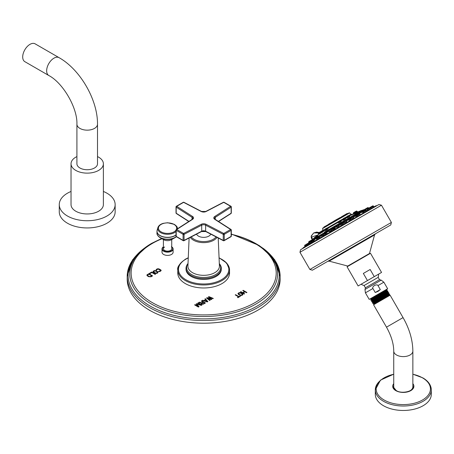 <?xml version="1.0" encoding="UTF-8"?>
<svg xmlns="http://www.w3.org/2000/svg" width="454" height="454" viewBox="0 0 454 454"><rect width="100%" height="100%" fill="white"/><g stroke="black" fill="none" stroke-linecap="round" stroke-linejoin="round"><path stroke-width="0.68" d="M22.7 56.954A10.294 5.942 -60 0 1 27.195 46.597A10.294 5.942 -60 0 1 35.123 43.839L59.082 57.669A10.294 5.942 120 0 0 53.935 58.18A10.294 5.942 120 0 0 47.21 67.249A10.294 5.942 120 0 0 48.788 75.5L24.834 61.665A10.294 5.942 120 0 1 22.7 56.954M76.913 124.214A10.294 5.942 180 0 0 83.269 129.702A10.294 5.942 180 0 0 94.489 128.414A10.294 5.942 180 0 0 97.502 124.214L97.502 163.786A10.294 5.942 180 0 1 94.489 167.991A10.294 5.942 180 0 1 83.269 169.28A10.294 5.942 180 0 1 76.913 163.786L76.913 124.214C77.623 108.137 63.061 82.923 48.788 75.5M97.502 156.585A16.174 9.341 0 0 1 103.381 163.786A16.174 9.341 0 0 1 98.649 170.392A16.174 9.341 180 0 1 81.016 172.418A16.174 9.341 180 0 1 71.034 163.786A16.174 9.341 180 0 1 75.773 157.186A16.174 9.341 0 0 1 76.913 156.585M103.381 163.786L103.381 204.606A16.174 9.341 180 0 1 98.649 211.212A16.174 9.341 180 0 1 81.016 213.238A16.174 9.341 180 0 1 71.034 204.606L71.034 163.786M71.034 191.457A27.938 16.128 0 0 0 67.453 193.205A27.938 16.128 180 0 0 59.27 204.606A27.938 16.128 180 0 0 76.516 219.509A27.938 16.128 180 0 0 106.962 216.013A27.938 16.128 0 0 0 115.146 204.606A27.938 16.128 0 0 0 103.381 191.457M59.27 204.606L59.27 211.814A27.938 16.128 180 0 0 76.516 226.716A27.938 16.128 180 0 0 106.962 223.22A27.938 16.128 0 0 0 115.146 211.814L115.146 204.606M163.854 239.791L160.29 237.771A10.374 5.987 180 0 0 174.835 237.771L176.334 236.71A10.374 5.987 180 0 1 174.835 237.771L171.272 239.791A5.295 3.059 180 0 1 163.854 239.791A5.295 3.059 180 0 1 163.82 239.774M164.62 247.033A4.165 2.406 0 0 0 163.4 248.735A4.165 2.406 0 0 0 165.971 250.954A4.165 2.406 0 0 0 170.505 250.432A4.165 2.406 0 0 0 171.726 248.735L171.726 239.536M163.4 246.845A5.55 3.206 0 0 0 162.01 248.968L162.01 252.191A5.55 3.206 0 0 0 163.639 254.461A5.55 3.206 0 0 0 169.688 255.154A5.55 3.206 0 0 0 173.116 252.191L173.116 248.968A5.55 3.206 0 0 0 171.726 246.845M156.482 270.402L156.936 269.591L158.247 269.108L160.557 270.442L159.723 271.197L158.31 271.464L159.791 271.623L161.164 270.641L160.597 269.772L158.486 268.785L156.46 269.313L156.097 269.795L156.482 270.402M157.663 272.939L158.026 272.457L157.788 271.855L155.801 270.703L154.332 270.629L153.026 271.571L153.594 272.44L155.251 273.319L156.715 273.393L157.663 272.939M155.523 274.176L151.784 272.014L149.377 273.399L149.854 273.677L151.857 272.519L155.126 274.403L155.523 274.176M150.983 276.798L152.584 275.873L148.844 273.711L146.982 274.874L147.113 275.72L148.64 276.679L150.983 276.798M208.352 296.978L210.775 299.078L207.149 297.676L206.542 298.028L209.686 300.537L210.134 300.276L207.722 298.357L211.195 299.663L211.797 299.317L209.532 297.313L212.852 298.709L213.306 298.443L208.959 296.632L208.352 296.978M207.268 301.927L207.875 301.581L205.339 298.721L204.885 298.982L205.537 299.708L204.028 300.582L202.773 300.202L202.319 300.463L207.268 301.927M202.938 302.041L201.655 302.778L199.38 302.165L198.852 302.466L201.36 303.136L201.309 303.715L201.792 304.078L203.193 304.191L205.458 302.977L201.718 300.815L201.264 301.076L202.938 302.109L201.655 302.846L199.38 302.228L198.931 302.489M198.023 306.348L195.078 304.645L194.624 304.906L198.37 307.069L199.051 306.677L196.837 304.089L201.309 305.372L201.99 304.98L198.245 302.818L197.796 303.079L200.742 304.782L196.741 303.686L196.134 304.038L198.023 306.416L195.078 304.713L194.687 304.94M242.788 290.549L244.541 291.559L242.646 292.654L240.892 291.644L240.489 291.877L244.229 294.039L244.638 293.8L243.123 292.926L245.018 291.837L246.528 292.711L246.936 292.478L243.191 290.316L242.788 290.549M242.606 294.975L242.981 294.487L242.748 293.88L240.756 292.734L239.281 292.665L237.953 293.613L238.52 294.487L240.177 295.367L241.653 295.435L242.606 294.975M237.879 297.705L240.444 296.224L240.047 295.991L238.969 296.615L235.62 294.686L235.217 294.918L238.56 296.854L237.476 297.478L237.879 297.705M177.917 271.526A25.878 14.942 0 0 0 177.781 273.036A25.878 14.942 0 0 0 193.762 286.837A25.878 14.942 0 0 0 221.966 283.602A25.878 14.942 0 0 0 229.542 273.036A25.878 14.942 0 0 0 229.412 271.526M136.518 255.25A76.465 44.146 0 0 0 127.199 276.367L127.199 279.045A76.465 44.146 180 0 0 174.404 319.832A76.465 44.146 180 0 0 257.73 310.264A76.465 44.146 0 0 0 280.129 279.045A76.465 44.146 0 0 0 280.095 277.706M127.199 279.045A76.465 44.146 180 0 1 127.233 277.706M156.204 269.551L156.102 269.846M156.46 269.313L156.204 269.619M157.061 268.967L156.46 269.381M157.476 268.819L157.061 269.035M157.901 268.757L157.476 268.887M158.486 268.785L157.901 268.825M158.94 268.893L158.486 268.853M159.405 269.086L158.94 268.961M160.597 269.772L159.405 269.148M160.932 270.039L160.597 269.841M161.159 270.658L161.113 270.368M158.713 271.231L158.378 271.492M159.019 271.327L158.713 271.299M159.377 271.305L159.019 271.396M159.723 271.197L159.377 271.373M160.324 270.851L159.723 271.265M153.134 271.327L153.032 271.623M153.384 271.089L153.134 271.396M153.923 270.777L153.384 271.151M154.332 270.629L153.923 270.845M154.763 270.567L154.332 270.697M155.347 270.601L154.763 270.635M155.801 270.703L155.347 270.663M156.261 270.896L155.801 270.771M157.459 271.588L156.261 270.964M157.788 271.855L157.459 271.651M158.02 272.474L157.975 272.184M157.413 272.258L156.653 273.041L155.574 273.109L153.741 272.054L153.866 271.361L155.103 270.924L157.056 271.815L157.373 272.462L156.653 273.041M156.653 272.973L155.189 272.899L153.634 271.77M155.467 274.205L151.784 272.082L149.434 273.433M146.982 274.874L146.886 275.169M147.238 274.636L146.982 274.942M148.844 273.711L147.238 274.704M152.527 275.907L148.844 273.779M151.71 275.828L150.507 276.588L149.423 276.662L147.595 275.601L147.715 274.914L148.918 274.216L151.71 275.828L150.507 276.588M150.507 276.52L149.043 276.446L147.488 275.317M210.775 299.078L207.149 297.745L206.593 298.068M208.959 296.632L208.403 297.024M213.238 298.482L208.959 296.7M209.532 297.313L211.751 299.345M207.722 298.357L210.088 300.304M202.773 300.202L202.399 300.486M204.028 300.582L202.773 300.27M205.537 299.708L204.028 300.65M205.339 298.721L204.924 299.027M207.836 301.604L205.339 298.789M207.251 301.57L204.425 300.786L205.781 299.935L207.251 301.57L204.425 300.724M201.718 300.815L201.321 301.11M205.401 303.005L201.718 300.883M201.36 303.136L201.23 303.442M204.606 303.005L203.176 303.902L202.007 303.749L201.979 303.141L203.415 302.319L204.606 303.005L202.87 303.919L201.837 303.317M196.741 303.686L196.173 304.084M200.742 304.782L196.741 303.754M198.245 302.818L197.853 303.113M201.934 305.009L198.245 302.886M196.837 304.089L199.011 306.7M244.541 291.559L242.646 292.722L240.892 291.706L240.546 291.911M243.191 290.316L242.845 290.583M246.88 292.512L243.191 290.384M243.123 292.926L244.581 293.834M238.066 293.363L237.964 293.664M238.327 293.125L238.066 293.432M238.866 292.813L238.327 293.193M239.281 292.665L238.866 292.881M239.712 292.597L239.281 292.728M240.302 292.626L239.712 292.665M240.756 292.734L240.302 292.694M241.222 292.926L240.756 292.802M242.419 293.613L241.222 292.989M242.748 293.88L242.419 293.681M242.969 294.498L242.93 294.209M242.368 294.288L241.59 295.077L240.507 295.151L238.673 294.096L238.804 293.403L240.058 292.955L242.01 293.846L242.322 294.498L241.59 295.077M241.59 295.009L240.121 294.941L238.571 293.812M238.56 296.854L237.538 297.512M235.62 294.686L235.274 294.952M238.969 296.615L235.62 294.754M240.047 295.991L238.969 296.683M240.387 296.258L240.047 296.059M221.291 268.802A17.644 10.187 180 0 1 221.308 269.25A17.644 10.187 180 0 1 216.144 276.452A17.644 10.187 180 0 1 196.911 278.665A17.644 10.187 180 0 1 186.021 269.25A17.644 10.187 180 0 1 186.038 268.802M210.792 234.151A7.355 4.245 0 0 1 205.622 237.209A7.355 4.245 0 0 1 198.466 236.12A7.355 4.245 180 0 1 196.537 234.151M230.638 213.533A0.704 0.426 -122.7 0 0 231.131 213.215L218.38 221.387M214.731 216.496A0.704 0.426 57.3 0 1 215.258 217.341L231.131 207.16A0.704 0.426 57.3 0 0 230.609 206.315L223.737 202.348L206.105 211.513A3.649 2.105 180 0 1 201.224 211.513L183.592 202.348L176.719 206.315L192.598 216.496A3.649 2.105 180 0 1 192.598 219.31L176.719 229.491L183.592 233.458L201.224 224.293A3.649 2.105 180 0 1 206.105 224.293L223.737 233.458L230.609 229.491L214.731 219.31A3.649 2.105 180 0 1 214.731 216.496L230.609 206.315A0.704 0.409 -60 0 1 230.961 206.281A0.704 0.409 -60 0 1 231.109 206.604A0.704 0.409 0 0 1 231.313 206.888L231.313 212.943A0.704 0.409 180 0 1 231.131 213.215L231.131 207.16A0.704 0.409 0 0 0 231.313 206.888A0.704 0.704 0 0 0 230.961 206.281L224.089 202.314A0.704 0.409 -60 0 1 224.236 202.632M206.105 211.513A0.704 0.386 -117.5 0 0 205.781 211.462L223.408 202.297A0.704 0.386 -117.5 0 1 223.737 202.348A0.704 0.409 -60 0 1 224.089 202.314A0.704 0.704 0 0 0 223.408 202.297A0.704 0.386 -117.5 0 0 223.266 202.592M201.224 211.513A0.704 0.386 -62.5 0 1 201.548 211.462L183.915 202.297A0.704 0.704 0 0 0 183.24 202.314A0.704 0.409 -120 0 1 183.592 202.348A0.704 0.386 -62.5 0 1 183.915 202.297A0.704 0.386 -62.5 0 1 184.063 202.592M176.691 213.533A0.704 0.426 -57.3 0 1 176.197 213.215A0.704 0.409 180 0 1 176.016 212.943L176.016 206.888A0.704 0.704 0 0 1 176.368 206.281A0.704 0.409 -120 0 0 176.22 206.604A0.704 0.409 0 0 0 176.016 206.888A0.704 0.409 0 0 0 176.197 207.16A0.704 0.426 122.7 0 1 176.719 206.315A0.704 0.409 -120 0 0 176.368 206.281L183.24 202.314A0.704 0.409 -120 0 0 183.093 202.632M184.063 240.416L201.224 231.495A0.704 0.386 -117.5 0 0 201.548 231.546L183.915 240.711A0.704 0.386 -117.5 0 1 183.592 240.66A0.704 0.409 -60 0 1 183.24 240.694A0.704 0.409 -60 0 1 183.093 240.37L176.22 236.403L176.22 230.354A0.704 0.409 120 0 1 176.719 229.491A0.704 0.426 -122.7 0 0 176.197 229.792A0.704 0.409 0 0 0 176.016 230.064A0.704 0.409 0 0 0 176.22 230.354L176.197 235.847A0.704 0.409 180 0 0 176.016 236.12A0.704 0.704 0 0 0 176.368 236.727A0.704 0.409 -60 0 1 176.22 236.403A0.704 0.409 180 0 1 176.016 236.12L176.016 230.064A0.704 0.704 0 0 1 176.339 229.474L192.212 219.293A0.704 0.426 -122.7 0 0 192.07 219.617L176.691 229.474M176.22 230.354L183.093 234.321A0.704 0.409 0 0 0 184.063 234.338A0.704 0.386 62.5 0 0 183.592 233.458A0.704 0.409 120 0 0 183.093 234.321L183.093 240.37L176.719 236.693A0.704 0.409 -60 0 1 176.368 236.727L183.24 240.694A0.704 0.704 0 0 0 183.915 240.711A0.704 0.386 -117.5 0 0 184.063 240.387A0.704 0.409 180 0 1 183.093 240.37M231.131 230.337L231.131 235.847A0.704 0.409 180 0 1 231.313 236.12A0.704 0.409 180 0 1 231.109 236.403L231.109 230.354A0.704 0.409 0 0 0 231.313 230.064A0.704 0.704 0 0 0 230.99 229.474A0.704 0.426 -57.3 0 0 230.609 229.491A0.704 0.409 60 0 1 231.109 230.354L224.236 234.321A0.704 0.409 60 0 0 223.737 233.458A0.704 0.386 117.5 0 0 223.26 234.338A0.704 0.409 0 0 0 224.236 234.321L224.236 240.37A0.704 0.409 180 0 1 223.26 240.387L205.634 231.222A2.94 1.697 0 0 0 201.695 231.222L184.063 240.387L184.063 234.338L201.695 225.173L201.695 231.222A0.704 0.386 -117.5 0 1 201.548 231.546L205.781 231.546A0.704 0.386 -62.5 0 1 205.634 231.222L205.634 225.173L223.26 234.338L223.26 240.387A0.704 0.386 -62.5 0 0 223.408 240.711A0.704 0.704 0 0 0 224.089 240.694A0.704 0.409 -120 0 0 224.236 240.37L230.609 236.693A0.704 0.409 -120 0 0 230.961 236.727A0.704 0.409 -120 0 0 231.109 236.403L224.236 240.37M214.731 219.31A0.704 0.426 -57.3 0 1 215.111 219.293L230.99 229.474A0.704 0.426 -57.3 0 1 231.131 229.792A0.704 0.409 0 0 1 231.313 230.064L231.313 236.12A0.704 0.704 0 0 1 230.961 236.727L224.089 240.694A0.704 0.409 -120 0 1 223.737 240.66A0.704 0.386 -62.5 0 1 223.408 240.711L205.781 231.546A0.704 0.386 -62.5 0 0 206.105 231.495L223.266 240.416M367.371 209.833L366.015 210.327M362.701 212.279L361.776 212.347M363.552 212.881L363.024 212.875L363.359 212.563M368.455 210.049L367.706 210.054M371.389 208.358L371.066 208.448M357.009 216.654L357.383 216.013M310.615 242.532L310.037 242.986M330.949 230.15L331.863 229.775M331.851 230.116L330.33 231.273L329.195 231.659L329.95 230.802M345.715 221.683L346.822 221.45L345.829 222.324L343.86 222.993L344.66 222.233M352.906 217.636L353.848 217.489L352.253 218.544M314.917 239.4L313.941 240.518M323.747 235.041L322.476 235.632L322.987 234.962M338.287 225.933L339.365 225.655L338.043 226.824L336.493 227.346L337.271 226.529M351.396 219.594L352.389 219.322M349.279 221.121L350.17 220.179M342.895 224.418L344.189 224.06M340.892 225.961L341.868 224.985M334.337 229.327L335.671 228.975L335.256 228.26L334.031 228.969M332.407 230.865L333.344 229.945M326.307 233.958L327.419 233.742M324.411 235.478L324.979 234.905M319.417 237.936L320.104 237.726L319.991 238.027M313.884 241.125L314.236 241.017L313.901 241.545M310.093 243.316L309.554 244.059M300.565 249.757L378.976 204.482L301.456 249.178L300.565 249.757L299.958 252.276L381.462 205.219L391.388 222.42L309.889 269.472L299.958 252.276M375.396 233.827L312.397 270.198L309.889 269.472L391.388 222.42L390.763 224.951L375.396 233.827M349.393 248.837L375.413 233.816L327.743 261.339L329.161 261.146L374.544 234.945L375.418 233.81L353.762 246.312M358.121 285.963L347.066 266.81L367.434 255.046L370.498 253.281L381.553 272.434L358.121 285.963L367.462 280.566L363.348 273.439L370.152 269.506L374.266 276.639L381.553 272.434M363.348 273.439L370.152 269.506M367.462 280.566L374.266 276.639M375.237 292.518L372.921 288.5C372.337 287.757 372.87 286.735 374.516 285.424C376.479 284.652 377.632 284.703 377.978 285.577L380.299 289.595L375.237 292.518L378.006 291.394L380.299 289.595M387.007 290.168L386.757 290.691L371.752 300.338L371.003 300.332L370.748 299.895L371.145 299.203L386.144 289.612L369.204 299.396L387.648 288.75L383.857 282.184L377.978 285.577M386.144 289.612L386.893 289.618L383.516 291.86C375.237 296.961 365.22 303.056 374.374 298.091M374.629 298.539C365.476 303.493 375.481 297.387 383.761 292.28L387.131 290.038L386.893 289.618M370.152 298.857L370.952 298.863L377.728 294.476M376.338 301.496C367.184 306.45 377.189 300.344 385.469 295.236L388.834 293.012L388.511 293.573L373.353 303.295L372.711 303.289L372.405 302.761L372.751 302.16M388.834 293.012L388.545 292.484L385.174 294.725C376.888 299.827 366.877 305.928 376.031 300.962M388.516 292.484L387.637 292.121L372.552 301.819L371.854 301.814L371.576 301.331L371.945 300.679L386.95 291.048L387.722 291.054L384.351 293.295C376.065 298.397 366.049 304.492 375.203 299.526M375.486 300.015C366.327 304.974 376.338 298.868 384.617 293.761L387.983 291.53L387.722 291.054M387.126 290.055L386.967 291.054M373.551 303.635L389.305 294.85L389.606 294.323L379.686 300.054L389.373 293.92L388.703 293.914L373.546 303.652L373.336 303.289M376.803 302.069C371.616 304.94 372.581 304.271 379.686 300.054M389.515 295.214L373.869 304.248L373.568 304.77L390.122 295.214L389.305 294.85M386.734 290.73L386.95 291.048M387.847 292.484L372.745 302.177L372.535 301.814M409.78 390.883A9.557 5.516 0 0 0 410.058 390.729A9.557 5.516 0 0 0 412.862 386.825L412.862 351.084A9.557 5.516 0 0 1 410.058 354.988A9.557 5.516 0 0 1 399.645 356.186A9.557 5.516 0 0 1 393.743 351.084L393.743 386.825A9.557 5.516 0 0 0 396.824 390.883M395.922 390.565A9.818 5.669 180 0 1 393.505 387.177A9.818 5.669 180 0 1 393.743 385.531M412.862 385.531A9.818 5.669 180 0 1 413.1 387.177A9.818 5.669 180 0 1 408.435 391.66M398.169 391.66A9.818 5.669 180 0 1 396.359 390.837M380.06 380.832A28 16.162 0 0 0 375.305 389.85L375.305 394.31A28 16.162 180 0 0 383.505 405.74A28 16.162 0 0 0 414.014 409.241A28 16.162 0 0 0 431.3 394.31L431.3 389.85A28 16.162 0 0 0 426.544 380.832M312.522 239.371L311.66 237.045A1.572 1.163 -158.3 0 1 311.319 235.83A1.572 1.163 -158.3 0 1 311.733 235.365L313.703 232.959L318.436 232.93M311.66 237.045L317.704 235.024M318.759 232.737L313.862 232.874M363.359 210.208L363.977 209.657L361.986 210.389L324.281 232.159M314.418 237.856L318.061 235.751M349.813 217.415L350.766 216.87M352.957 215.599L353.791 215.122M339.706 221.779C337.776 223.073 338.014 223.124 340.404 221.944L341.556 220.933L340.239 221.722C338.185 222.721 337.975 222.653 339.603 221.518M321.988 231.688L319.48 233.679L319.588 233.963L321.914 232.289M327.533 228.81L328.117 228.521L327.249 228.651C328.265 228.254 327.777 228.725 325.79 230.064L325.16 230.541L325.807 230.377C328.163 228.81 328.747 228.283 327.55 228.799M347.225 217.438C346.164 218.232 346.901 217.994 349.438 216.728L349.728 216.127L349.177 216.564C347.026 217.614 346.379 217.795 347.242 217.108L348.865 216.025M343.65 219.503C342.106 220.57 342.605 220.474 345.142 219.208L345.619 218.556M324.23 230.394L324.576 230.513L324.23 230.394L321.903 232.488L324.576 230.513L324.23 230.394L324.553 230.53M357.468 212.092L354.041 213.187L353.916 213.579L357.468 212.092L357.122 211.91M347.73 213.533L328.418 224.679M333.157 221.569L332.85 221.745L333.157 221.569M341.544 216.723L347.196 213.459L345.925 214.356L346.918 214.157M347.128 213.499L345.959 214.174M340.012 217.608L337.328 219.163M331.817 222.341L328.441 224.287M356.038 211.218L354.177 212.29M354.035 213.238L353.518 213.539M354.16 212.302L353.621 212.608L354.16 212.302M356.299 211.065L356.674 211.292L353.944 212.864M321.818 230.972L321.284 231.279L321.818 230.972M340.443 221.081L341.38 220.814L341.175 220.462L340.352 220.939M338.712 222.426L339.178 221.779M339.115 221.654L341.175 220.462L338.258 221.921L340.596 220.224L338.877 221.217M314.338 237.714L319.588 233.538M321.182 231.336L323.662 230.002M319.378 233.504L318.594 234.536M318.407 233.033L319.383 232.374L318.532 232.868M326.602 228.209L324.973 229.247L325.427 228.981L324.86 229.656L325.422 229.332L324.86 229.656L325.478 229.525L324.888 229.866L325.149 230.32L325.631 229.786M325.427 228.981L327.198 227.959L325.444 228.878M349.012 216.28L349.728 216.127L349.296 215.548L348.536 215.985M348.337 215.661L347.179 216.325M344.807 218.607L345.761 218.357L344.926 219.015C342.759 220.077 342.322 220.139 343.61 219.208M343.099 219.849L343.525 219.259M344.393 217.937L343.44 218.488M319.321 233.078L321.614 231.756L321.897 232.249L322.158 231.932M323.492 230.002L322.039 230.842M317.743 236.489L316.608 237.141L318.305 236.318M330.132 229.338L329.093 229.934M344.7 220.922L343.848 221.416M344.813 220.86L344.427 221.081M351.958 216.734L351.248 217.143M313.862 238.73L312.312 239.627L311.972 240.575L314.69 239.008M323.464 233.186L322.334 233.838L323.793 233.152M337.174 225.269L336.431 225.695M351.317 218.232L349.081 219.52M342.259 223.618L342.946 223.067M334.365 228.022L331.914 229.593L333.815 228.714M326.165 232.754L324.531 233.855M318.901 236.948L316.954 238.225M312.868 240.433L310.837 241.602M309.004 242.663L306.711 244.144M307.171 243.719L306.83 243.917M358.671 214.14L356.679 215.134M358.041 213.221L357.321 213.635M363.489 210.23L361.702 211.11M367.695 207.648L366.44 208.375L368.046 207.603L366.736 208.358L367.263 208.653L368.586 207.892M365.22 210.208L362.984 211.496M372.672 206.059L367.666 208.795M372.672 205.9L370.124 207.376M370.101 207.387L369.811 207.557L370.101 207.387M157.555 235.07A10.374 5.987 0 0 0 160.228 237.737L160.29 237.771A10.374 5.987 180 0 1 160.228 237.737C157.793 235.978 156.709 234.429 156.976 233.078A10.59 6.112 0 0 0 160.075 237.402A10.59 6.112 180 0 0 176.209 236.602M157.084 232.215A10.59 6.112 0 0 0 156.976 233.078L156.976 231.347A10.59 6.112 0 0 0 160.075 235.671A10.59 6.112 180 0 0 176.016 235.03M157.022 230.791A10.59 6.112 0 0 0 156.976 231.347L157.135 230.218A10.567 6.101 0 0 0 160.092 235.53A10.567 6.101 180 0 0 176.016 234.877M157.754 228.947A10.567 6.101 0 0 0 157.135 230.218L157.867 227.675A9.829 5.675 0 0 0 160.614 232.613A9.829 5.675 180 0 0 176.016 231.495M174.109 224.372A9.829 5.675 0 0 0 171.884 223.504M163.241 223.504A9.829 5.675 0 0 0 157.867 227.675C158.565 225.649 160.358 224.202 163.247 223.34L167.594 222.744L174.376 224.384C176.447 225.967 177.406 227.068 177.259 227.675A9.829 5.675 180 0 1 177.383 228.805M174.512 224.588A9.829 5.675 180 0 1 177.259 227.675L177.554 228.697M176.016 230.116A9.12 5.266 180 0 1 161.113 231.863A9.12 5.266 0 0 1 161.113 224.418A9.12 5.266 0 0 1 174.007 224.418A9.12 5.266 180 0 1 176.402 229.435M163.4 246.868A5.272 3.042 0 0 0 163.837 250.886A5.272 3.042 0 0 0 171.05 251.017A5.272 3.042 0 0 0 171.726 246.868M163.4 246.755L162.01 248.968A5.55 3.206 0 0 0 163.639 251.232A5.55 3.206 0 0 0 169.688 251.925A5.55 3.206 0 0 0 173.116 248.968L171.43 246.567M162.016 238.753A72.532 41.876 0 0 0 152.374 243.423A72.532 41.876 0 0 0 152.374 302.648A72.532 41.876 0 0 0 254.949 302.648A72.532 41.876 0 0 0 231.313 234.321M151.386 243.662A73.928 42.682 0 0 0 132.097 263.133A73.928 42.682 0 0 0 166.964 310.894A73.928 42.682 0 0 0 255.937 304.021A73.928 42.682 0 0 0 275.232 263.133A73.928 42.682 0 0 0 231.313 234.258M161.834 238.645A73.928 42.682 0 0 0 152.033 243.293M144.644 248.015A75.563 43.624 0 0 0 153.282 307.767A75.563 43.624 0 0 0 257.095 306.104A75.563 43.624 0 0 0 262.684 248.015M147.873 245.688L132.608 259.762L127.199 276.367A76.465 44.146 0 0 0 174.404 317.153A76.465 44.146 0 0 0 257.73 307.585A76.465 44.146 0 0 0 280.129 276.367A76.465 44.146 0 0 0 270.811 255.25M185.363 259.455A25.878 14.942 0 0 0 177.781 270.017A25.878 14.942 0 0 0 193.762 283.824A25.878 14.942 0 0 0 221.966 280.583A25.878 14.942 0 0 0 229.542 270.017A25.878 14.942 0 0 0 221.711 259.308M188.262 257.946A25.174 14.534 0 0 0 185.862 259.166A25.174 14.534 0 0 0 185.862 279.721A25.174 14.534 0 0 0 221.467 279.721A25.174 14.534 0 0 0 219.066 257.946M188.018 263.643A17.644 10.187 0 0 0 186.021 268.354A17.644 10.187 0 0 0 196.911 277.769A17.644 10.187 0 0 0 216.144 275.555A17.644 10.187 0 0 0 221.308 268.354A17.644 10.187 0 0 0 219.31 263.643M188.013 263.78A17.014 9.823 0 0 0 194.142 275.771A17.014 9.823 0 0 0 215.695 274.574A17.014 9.823 0 0 0 219.316 263.78M189.114 238.01L187.916 266.004A15.754 9.097 0 0 0 197.456 274.591A15.754 9.097 0 0 0 214.804 272.661A15.754 9.097 0 0 0 219.413 266.004L218.215 238.01M190.294 237.397A14.386 8.308 0 0 0 213.84 240.194A14.386 8.308 0 0 0 217.029 237.397M191.23 236.909A13.609 7.86 0 0 0 213.289 239.269A13.609 7.86 0 0 0 216.098 236.909M205.634 231.29A3.649 2.105 0 0 0 201.695 231.29M231.131 212.671A0.704 0.409 180 0 1 231.313 212.943A0.704 0.704 0 0 1 230.99 213.533L218.561 221.501M201.695 211.717A0.704 0.386 -62.5 0 0 201.548 211.462L205.781 211.462A0.704 0.386 -117.5 0 0 205.634 211.717M188.768 221.501L176.339 213.533A0.704 0.704 0 0 1 176.016 212.943A0.704 0.409 180 0 1 176.197 212.671M192.07 219.384L192.07 217.341L176.197 207.16L176.197 213.215L188.943 221.387M192.598 216.496A0.704 0.426 122.7 0 0 192.07 217.341A2.94 1.697 180 0 1 192.825 218.476A2.94 1.697 180 0 1 192.49 219.265M192.598 219.31A0.704 0.426 -122.7 0 0 192.212 219.293L192.825 218.476M201.224 224.293A0.704 0.386 62.5 0 1 201.695 225.173A2.94 1.697 180 0 1 205.634 225.173A0.704 0.386 117.5 0 1 206.105 224.293M230.638 229.474L215.258 219.617A0.704 0.426 -57.3 0 0 215.111 219.293L214.504 218.476A2.94 1.697 180 0 1 215.258 217.341L215.258 219.384M214.838 219.265A2.94 1.697 180 0 1 214.504 218.476M366.548 208.687L368.041 207.603M365.305 209.407L365.005 209.578M361.463 212.313L359.591 213.397M356.702 215.065L353.513 216.904M356.515 216.161A167.634 96.781 -120 0 0 353.916 216.672M359.097 214.498L357.15 215.622M350.624 218.573L346.527 220.939M343.638 222.602L339.115 225.218M336.227 226.887L331.778 229.452M328.889 231.12L325.013 233.356M322.13 235.024L319.293 236.665M316.404 238.327L314.991 239.144M377.058 205.526L375.583 205.934L303.516 247.538L302.426 248.616M348.269 266.112L347.758 266.05L369.494 253.502L374.544 234.945M361.112 284.238A11.503 11.503 0 0 0 364.091 285.504L378.171 277.371A11.503 11.503 0 0 0 378.562 274.159M378.171 277.371L379.504 279.675L373.109 283.37L365.419 287.808L364.091 285.504M379.504 279.675L381.173 280.124L364.976 289.476L365.413 292.83L372.921 288.5M386.921 291.054L387.671 291.054M373.568 304.77L386.496 327.169L399.554 319.633L403.05 317.613L390.122 295.214M393.743 383.658A10.601 6.118 0 0 0 395.809 390.633A10.601 6.118 0 0 0 409.429 391.297A10.601 6.118 0 0 0 412.862 383.658M393.743 374.261A27.138 15.669 0 0 0 384.112 400.002A27.138 15.669 0 0 0 422.492 400.002A27.138 15.669 0 0 0 422.492 377.847A27.138 15.669 0 0 0 412.862 374.261M393.743 374.175L380.48 380.146L375.305 389.85A28 16.162 0 0 0 383.505 401.279A28 16.162 0 0 0 414.014 404.781A28 16.162 0 0 0 431.3 389.85C431.118 385.06 428.309 381.071 422.856 377.881L412.862 374.175M314.764 238.798L316.217 237.958M319.06 236.313L321.937 234.656M324.786 233.01L328.702 230.751M331.551 229.105L336.039 226.512M338.888 224.872L343.451 222.233M346.3 220.587L350.437 218.204M353.286 216.558L356.515 214.691M314.162 238.611L316.353 237.346M318.458 236.125L322.079 234.037M323.696 233.106L328.838 230.133M330.949 228.918L336.176 225.899M338.281 224.685L344.28 221.223M345.006 220.797L351.135 217.262M352.679 216.371L356.651 214.078M312.494 239.57L363.977 209.657M361.412 211.331L358.762 212.864M361.271 211.944L359.364 213.045M354.006 213.499L349.784 215.673A168.672 142.675 60 0 1 358.019 212.495M346.657 217.477L345.602 218.085M342.713 219.753L341.255 220.599M338.366 222.261L327.856 228.334M324.968 230.002L324.576 230.223M352.054 214.362L351.078 214.226L348.95 215.451M346.646 216.785L345.012 217.727M342.702 219.061L340.659 220.241M338.355 221.575L327.26 227.976M324.956 229.31L323.986 229.866M349.586 212.971C348.224 213.136 350.76 212.035 347.038 214.089L322.834 228.061L322.607 228.544L349.586 212.971L351.078 214.226M342.1 216.779L341.419 217.177M345.925 214.356L340.364 217.562L340.977 217.585M347.475 213.459L345.732 214.685M346.158 214.441L341.675 217.029M346.306 214.135L341.72 216.779M335.398 220.428L340.364 217.562L335.597 220.156L335.109 220.973L340.625 217.631M324.088 226.96L332.521 222.091M333.457 221.773L332.856 221.745L329.468 223.697L328.157 224.832L333.809 221.728M327.941 225.116L328.991 224.35M328.225 224.571L328.9 224.18M324.02 227.221L323.742 227.539M341.556 217.256L340.523 217.608M335.353 220.587L333.355 221.745M354.041 213.187L353.916 213.579L354.041 213.187M353.972 213.074L356.816 211.433M356.242 211.189L354.052 212.455M353.501 213.499L354.035 212.466L353.501 212.773M353.433 213.386L354.177 212.727M357.366 212.114L356.923 211.144L355.913 211.729M321.137 231.807L322.346 231.109M340.086 220.519L341.005 220.332L340.245 220.775M338.457 222.426L338.258 221.921L339.019 221.478M319.588 233.963L319.633 233.617M319.287 232.874L321.897 231.364M319.485 232.317L321.375 231.319M319.372 232.476L319.179 233.163L318.271 233.685L319.911 232.51M318.345 233.645L318.566 234.508M318.311 233.435L319.264 232.539M325.807 230.377L325.79 230.064M325.478 229.525L327.186 228.538M325.422 229.332L327.045 228.396M327.89 228.396L327.198 227.959L326.744 228.22M347.179 216.995L346.55 217.131L347.31 216.694M348.422 215.701L346.55 217.131L349.296 215.548L347.123 216.456M343.462 219.146L344.7 218.431M343.23 218.703L344.944 217.71L342.611 219.407L344.597 218.261M345.613 218.561L345.931 218.476L345.358 217.824L344.438 218.005M342.781 219.867L342.611 219.407L343.372 218.97M322.238 232.437L322.261 232.102M321.948 231.563L324.167 230.286M321.903 231.364L324.014 230.144M321.954 230.99L321.614 231.756M311.313 240.58L312.573 239.848M309.441 241.437L311.994 239.962M312.312 239.78L311.393 240.155M309.424 242.044L312.136 240.484M309.378 241.698L311.994 240.183M311.365 240.172L309.651 241.159L311.705 240.132M316.654 237.873L318.77 236.648M316.574 237.538L318.521 236.415M316.597 237.306L318.612 236.142L319.429 236.903M329.757 230.309L330.654 229.792M329.638 229.996L330.444 229.537M329.564 229.82L330.319 229.383M344.495 221.796L345.392 221.28M344.308 221.308L343.457 222.017L345.188 221.024M346.822 221.45L346.113 220.485L345.063 220.871M343.86 222.993L343.457 222.017L344.376 221.49M352.605 217.114L350.488 218.34L350.443 217.988L352.383 216.864M351.26 217.892L350.488 218.34L350.675 218.658M351.152 217.579L350.443 217.988L351.129 217.37M352.213 216.745L350.511 217.727L352.832 216.388L352.213 216.745L353.093 216.456L353.848 217.489M308.868 242.742L309.412 241.454L308.731 241.846L310.281 241.176M308.731 241.846L309.622 241.176L308.947 241.568M312.125 239.888L314.179 238.702M312.074 240.138L314.423 238.781M322.663 234.4L324.207 233.515M322.567 234.082L323.98 233.265M322.556 233.867L324.338 232.84L325.041 233.401M337.095 226.075L337.98 225.559M336.97 225.763L337.77 225.303M336.493 227.346L336.045 226.296L336.902 225.581M339.365 225.655L338.695 224.77L337.651 225.15M349.943 219.781L351.112 219.106M350.908 218.845L349.818 219.475M350.755 218.714L348.865 219.804L349.217 221.07M349.784 219.276L351.668 218.187L352.627 219.186M341.703 224.537L342.588 224.032M341.59 224.225L342.378 223.771M344.251 224.021L343.298 223.022L342.021 223.754L340.494 224.639L340.88 225.967M341.522 224.043L341.93 223.652M333.151 229.48L335.256 228.26L334.717 227.976L333.69 228.566M332.952 228.992L331.914 229.593L333.06 228.776M333.026 229.174L331.846 229.855L332.305 230.921M324.667 234.372L326.08 233.56M324.553 234.06L325.864 233.305M325.7 233.18L326.517 232.709L327.419 233.617M317.034 238.781L319.19 237.538M316.949 238.452L318.952 237.3M318.748 237.192L319.514 236.971L320.104 237.726M310.905 242.317L313.657 240.733M310.837 241.982L313.396 240.501M313.164 240.416L310.876 241.738M306.7 244.746L309.861 242.924M306.649 244.4L309.588 242.703M309.339 242.623L310.207 243.282M304.708 245.898L306.598 244.808L306.62 244.195L304.73 245.285M304.946 245.007L304.657 245.552L306.671 244.388M304.992 245.359L305.871 244.848M308.561 243.293L309.032 243.026M358.864 214.254L357.054 215.298M356.765 216.592L356.396 215.678L357.054 215.077M357.031 214.56L358.989 213.431M358.745 213.193L356.946 214.231M358.541 213.091L356.963 213.999M364.505 210.247L367.263 208.653M366.736 208.358L364.517 209.64M366.985 208.431L364.454 209.896M364.244 209.799L366.395 208.397L364.721 209.368M363.989 210.542L361.327 212.08L361.282 211.729L363.728 210.316M361.549 211.956L361.577 212.523M364.352 209.952L365.044 209.555M363.132 212.166L365.725 210.673M365.47 210.44L363.058 211.831M365.249 210.35L362.769 211.78L363.024 212.875M363.092 211.592L362.769 211.78C363.637 211.235 360.953 212.62 364.959 210.355L365.833 210.23L366.526 211.161M367.479 209.657L370.538 207.892M370.265 207.671L367.422 209.311M367.473 209.061L370.021 207.591M371.105 208.517L370.691 207.801L373.211 206.349M372.933 206.133L369.823 207.926M373.648 207.052L373.239 206.332L373.563 206.144M370.163 207.728L369.198 208.284M371.741 206.82L373.284 205.929M97.502 124.214C97.792 99.914 80.267 69.57 59.082 57.669M161.618 238.526L151.636 243.35C142.147 248.86 135.638 255.454 132.097 263.133M275.232 263.133L268.904 253.701L259.092 245.449L231.313 234.009M280.129 279.045L280.129 276.367L274.721 259.767L259.45 245.688M177.781 273.036L177.781 270.017C176.947 267.241 179.523 263.615 185.51 259.132L188.268 257.747M229.542 273.036L229.542 270.017L226.733 263.082L219.055 257.747M219.299 263.405L221.308 268.354L221.308 269.25M188.03 263.405L186.838 265.13L186.021 269.25M163.4 248.735L163.4 239.536M360.221 214.804L359.528 213.868L358.444 214.118L358.915 213.845M378.976 204.482L381.462 205.219M369.494 253.502L369.289 253.979M381.173 280.124L383.857 282.184M369.204 299.396L365.413 292.83M365.419 287.808L364.976 289.476M371.139 299.22L370.929 298.857M387.983 291.53L387.631 292.138M371.735 300.332L371.945 300.696M388.511 293.556L388.72 293.92M389.606 294.323L389.373 293.92M373.659 303.885L373.869 304.248M403.05 317.613C409.423 328.764 412.697 339.921 412.862 351.084M413.1 387.177C413.31 391.382 401.694 394.185 396.217 390.559L393.505 387.177M386.496 327.169C391.274 335.75 393.692 343.723 393.743 351.084M347.758 266.05L329.161 261.146M312.295 239.633L311.348 238.072L311.172 236.352L313.703 232.959L316.631 232.079L319.151 232.51M375.464 206.19L373.983 206.854L373.029 205.855M303.8 247.566L305.111 246.613L304.657 245.552M375.583 205.934L305.065 246.539M320.7 236.466L322.346 235.405M327.816 231.881L328.917 231.171M333.815 228.016L337.038 225.939M337.861 225.411L339.217 224.537M340.001 224.026L344.291 221.263M345.012 220.803L354.954 214.39M357.065 213.028L357.219 211.485M305.009 246.437L303.516 247.538M314.174 237.992L312.545 239.354M361.662 210.389L357.19 212.154M322.607 228.544L322.925 230.331M341.34 217.001L341.05 217.545M336.011 219.923L335.614 220.15M332.447 221.978L332.844 221.751M324.241 226.716L323.957 227.261M338.264 218.618A60.206 60.206 0 0 0 332.947 221.705M356.259 211.178L354.035 212.466M353.621 212.608L353.337 213.215M357.094 211.275L357.724 211.939M356.515 211.036L356.923 211.144M319.48 233.679L319.179 233.163M347.242 217.432L346.697 217.545M324.593 230.252L323.923 229.849L321.693 231.137M309.736 242.663L309.39 242.067M309.651 241.159L309.412 241.454M316.472 238.452L316.222 237.743L316.739 237.067M317.028 236.903L316.608 237.141M329.195 231.659L328.707 230.536L329.61 229.633L331.097 228.935L331.897 229.662M310.701 240.552L311.052 240.507M308.709 242.459L308.663 242.107M315.104 239.337L314.316 238.622L312.312 239.627M312.131 240.858L311.972 240.575M322.476 235.632L321.948 234.44L322.641 233.657M322.754 233.594L322.334 233.838M341.726 223.771L340.71 224.355M333.435 228.555L332.129 229.31M324.105 235.654L323.645 234.587L324.582 233.668L323.929 234.043M316.841 239.848L316.381 238.781L317.068 238.004L316.665 238.237M311.013 243.213L310.553 242.147L311.041 241.483C315.144 239.071 312.471 240.768 313.425 240.268L314.236 241.017M307.012 245.523L306.598 244.808M306.904 243.872L306.62 244.195M356.731 215.111L356.589 214.214L358.91 212.875L359.965 214.044M364.602 210.56L364.466 209.669M367.496 208.902L367.326 208.613M366.395 208.397L366.787 208.329M364.375 210.696L363.932 210.196L363.217 210.23M368.75 208.17L368.308 207.671M367.57 210.179L367.411 208.999L369.698 207.62M370.691 207.801L370.152 207.518M373.239 206.332L372.694 206.048M372.325 206.105L369.891 207.665"/></g></svg>
